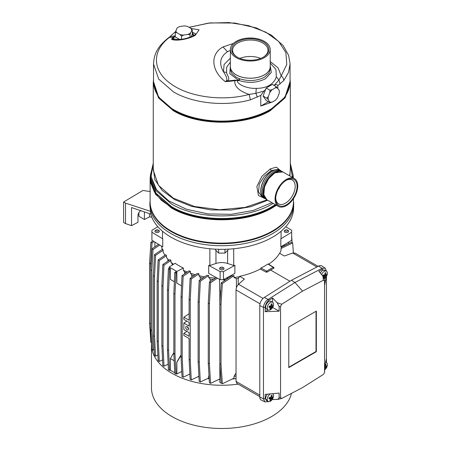 <?xml version="1.0" encoding="UTF-8"?>
<svg xmlns="http://www.w3.org/2000/svg" width="451" height="451" viewBox="0 0 451 451"><rect width="100%" height="100%" fill="white"/><g stroke="black" fill="none" stroke-linecap="round" stroke-linejoin="round"><path stroke-width="0.68" d="M276.068 205.053L272.381 207.353C246.032 223.363 197.566 223.363 171.2 207.353L161.351 200.25L154.434 192.075L150.786 183.224L150.583 174.131M150.572 175.462L151.282 184.121L155.116 192.504L171.346 206.975C197.639 222.941 245.964 222.935 272.235 206.975L275.685 204.833M293.133 177.869L293.009 175.467M290.326 163.38L292.366 177.429M289.897 176.003L290.326 167.879M153.526 81.67L158.543 97.038L173.517 110.078C198.649 125.355 244.932 125.355 270.064 110.078L285.043 97.038L290.055 81.67M266.986 199.81A16.033 9.257 -60 0 1 266.913 199.765A16.033 9.257 -60 0 1 263.593 192.425A16.033 9.257 -60 0 1 274.93 172.784L282.895 171.966M150.121 200.734L150.025 201.636A71.901 41.515 0 0 0 192.233 242.052A71.901 41.515 0 0 0 272.635 233.562A71.901 41.515 0 0 0 293.556 201.636L293.556 201.642A71.901 41.515 180 0 1 272.635 233.562A71.901 41.515 180 0 1 192.233 242.052A71.901 41.515 180 0 1 150.025 201.642L150.025 201.636A71.901 41.515 0 0 0 192.233 242.052A71.901 41.515 0 0 0 272.635 233.562A71.901 41.515 0 0 0 293.556 201.636L293.46 200.734M292.998 174.131L293.336 177.993M153.261 167.873L154.806 179.583L162.219 190.514L174.847 199.714L191.585 206.378L210.967 209.918L231.29 210.036L250.767 206.716L267.736 200.244M271.897 202.708L253.163 210.465L231.137 214.332L208.114 213.921L186.522 209.264L168.663 200.853L156.424 189.578L151.102 176.629L153.261 163.38M265.577 198.897L258.462 195.508L256.867 186.511L261.901 176.296L270.25 168.916L276.384 167.146L280.02 170.196M262.358 197.239L258.513 191.906L259.314 184.047L264.331 176.223L271.203 170.563L278.487 169.311L280.212 170.309A16.123 9.308 -60 0 1 281.368 171.2M265.436 198.795A16.123 9.308 -60 0 1 264.089 198.243A16.123 9.308 -60 0 1 261.619 185.316A16.123 9.308 -60 0 1 272.15 171.109A16.123 9.308 -60 0 1 280.212 170.309M271.26 102.366L260.768 106.075L260.768 95.432L250.373 99.846C225.179 106.791 192.994 103.476 173.522 91.925L158.724 79.134L153.526 64.053L153.526 81.693A68.264 39.412 0 0 0 173.522 109.559A68.264 39.412 0 0 0 247.915 118.106A68.264 39.412 0 0 0 290.055 81.693L290.055 64.053L288.471 72.498L283.786 80.554L277.833 85.577L277.833 88.402M172.045 38.476L171.577 39.237L172.705 38.583L172.045 38.476A59.87 34.564 0 0 1 174.001 36.886L175.292 35.888M233.342 43.454L223.003 46.927C209.698 54.216 211.418 70.948 224.919 81.327L225.252 81.592L226.876 80.396L227.761 80.977L225.252 81.592A48.556 28.035 0 0 0 234.847 80.633C233.996 87.956 242.683 92.393 249.177 94.389C222.777 101.74 188.512 97.05 170.636 83.627C151.964 70.576 151.699 50.236 169.999 37.027L170.67 35.979L170.726 36.452L169.999 37.027C170.219 37.709 171.555 37.664 174.001 36.886L174.638 37.01L175.292 36.283M265.222 198.637L264.201 198.045A15.903 9.178 -60 0 1 260.909 190.767A15.903 9.178 -60 0 1 267.849 174.762A15.903 9.178 -60 0 1 280.105 170.506L281.125 171.092M266.913 199.765L266.485 199.522A16.033 9.257 -60 0 1 266.005 199.207L264.991 198.468A15.903 9.178 -60 0 1 262.172 191.5A15.903 9.178 -60 0 1 268.796 175.839A15.903 9.178 -60 0 1 280.86 170.98L282.01 171.487A16.033 9.257 -60 0 1 282.523 171.746L282.946 171.989A16.033 9.257 -60 0 1 283.019 172.034M266.005 199.207A16.033 9.257 -60 0 1 263.164 192.182A16.033 9.257 -60 0 1 269.845 176.392A16.033 9.257 -60 0 1 282.01 171.487M270.228 65.75A20.002 11.546 180 0 1 270.29 66.376A20.002 11.546 180 0 1 258.203 77.301A20.002 11.546 180 0 1 236.155 74.86A20.002 11.546 180 0 1 230.303 66.376A20.002 11.546 180 0 1 230.365 65.75M277.833 85.577C277.168 84.574 276.108 84.348 274.642 84.901L278.955 79.996L276.311 76.822C275.262 80.317 272.928 83.193 269.298 85.436C265.667 87.381 261.326 88.362 256.281 88.379C251.962 88.526 247.808 87.827 243.816 86.288C240.738 85.307 234.593 81 239.036 80.509L238.602 80.368L239.334 78.666L239.729 78.812C248.659 81.552 256.918 81 264.511 77.144L268.976 73.231L270.397 68.614L270.29 66.376M266.862 199.731L263.801 194.798L264.472 186.872L268.649 178.613L274.93 172.789A16.033 9.257 -60 0 1 282.946 171.989M270.228 49.509L270.228 66.697A19.934 11.506 180 0 1 257.927 77.33A19.934 11.506 180 0 1 236.2 74.832A19.934 11.506 180 0 1 230.365 66.697L230.365 49.509A19.934 11.506 180 0 1 242.666 38.876A19.934 11.506 180 0 1 264.393 41.368A19.934 11.506 180 0 1 270.228 49.509A19.934 11.506 180 0 1 257.927 60.141A19.934 11.506 180 0 1 236.2 57.643A19.934 11.506 180 0 1 230.365 49.509M181.505 36.125L179.876 34.451L176.922 32.743L175.292 32.534L176.972 28.188A7.898 4.561 180 0 1 179.791 26.553L183.833 25.932A7.898 4.561 180 0 1 187.689 26.524L190.649 28.233L192.278 29.907L190.598 32.793A7.898 4.561 180 0 1 189.369 33.712A7.898 4.561 180 0 1 187.774 34.423L183.732 35.048L181.505 36.125L181.505 39.26M190.598 32.793L190.001 34.812L190.001 37.196M278.385 206.389L267.06 199.849A16.033 9.257 -60 0 1 263.734 192.509A16.033 9.257 -60 0 1 275.076 172.868A16.033 9.257 -60 0 1 283.093 172.073L294.424 178.619A16.033 9.257 -60 0 1 297.745 185.959A16.033 9.257 -60 0 1 290.743 202.093A16.033 9.257 -60 0 1 278.385 206.389A16.033 9.257 -60 0 1 275.065 199.049A16.033 9.257 -60 0 1 282.067 182.914A16.033 9.257 -60 0 1 294.424 178.619M237.153 57.097L237.153 57.097A18.587 10.734 180 0 1 237.153 41.92A18.587 10.734 180 0 1 263.44 41.92A18.587 10.734 180 0 1 263.44 57.097A18.587 10.734 180 0 1 237.153 57.097M237.48 57.277A17.69 10.215 180 0 1 232.603 50.236A17.69 10.215 180 0 1 243.529 40.799A17.69 10.215 180 0 1 262.809 43.014A17.69 10.215 180 0 1 267.99 50.236A17.69 10.215 180 0 1 263.119 57.277M260.661 58.416A17.69 10.215 0 0 0 239.932 58.416M285.917 180.473A13.75 7.938 -60 0 1 292.333 180.045A13.75 7.938 -60 0 1 295.18 186.342A13.75 7.938 -60 0 1 285.455 203.181A13.75 7.938 -60 0 1 278.577 203.863A13.75 7.938 -60 0 1 275.741 198.096M286.402 180.18L286.402 180.18A15.097 8.716 -60 0 1 297.079 186.342A15.097 8.716 -60 0 1 286.402 204.827A15.097 8.716 -60 0 1 275.73 198.665A15.097 8.716 -60 0 1 286.402 180.18L286.402 180.18M277.833 190.102A13.75 7.938 120 0 0 280.043 186.286M269.991 102.648L268.334 99.75L266.885 98.228L268.334 96.491L269.811 92.68L269.991 90.217L266.191 88.018L267.9 87.037L269.298 85.436L270.701 85.414L272.41 84.433L276.209 86.626L279.135 90.256A7.898 4.561 -60 0 1 279.321 91.779A7.898 4.561 -60 0 1 279.135 93.515L277.658 97.326A7.898 4.561 -60 0 1 275.211 100.364L272.257 102.073L269.991 102.648L266.191 100.455L263.085 96.035L265.633 89.461L263.959 91.068L260.768 95.432M268.345 101.701L260.768 106.075M274.642 84.901L273.599 85.121M257.329 97.185L255.886 93.312L263.959 91.068M256.281 88.379L255.886 93.312L249.177 94.389L250.373 99.846M189.144 27.364L208.351 23.131L228.894 22.55L248.732 25.679L265.904 32.207L278.724 41.492L285.911 52.62L286.763 64.482L281.193 75.903C282.856 77.245 283.718 78.795 283.786 80.554M280.071 84.055L278.955 79.996L281.193 75.903L278.137 67.921L270.228 61.516M279.135 90.256L279.321 91.779M263.085 96.035L266.885 98.228M266.191 88.018L265.633 89.461M239.673 78.79L238.979 80.481L234.847 80.633L234.672 80.171L227.761 80.977C230.427 78.468 226.966 75.125 226.571 72.51L223.454 71.771C218.724 63.467 220.065 56.775 227.49 51.702L230.365 50.36M270.228 63.044L275.939 69.477L276.311 76.822M267.9 87.037L270.701 85.414M269.991 90.217L272.257 89.642L275.211 87.934L276.209 86.626M275.211 87.934A7.898 4.561 -60 0 1 277.658 88.148M269.811 92.68A7.898 4.561 -60 0 1 272.257 89.642M268.334 99.75A7.898 4.561 -60 0 1 268.334 96.491M272.257 102.073A7.898 4.561 -60 0 1 269.811 101.858M270.228 65.457L271.271 72.51L265.447 78.733C257.352 82.843 248.552 83.435 239.036 80.509L239.729 78.812M226.876 80.396C227.062 78.254 225.923 75.379 223.454 71.771L224.108 64.487L230.365 58.156M192.278 32.117L195.847 33.972C195.508 34.079 194.798 36.035 185.773 38.476C180.868 39.846 175.101 39.446 175.569 39.192L171.577 39.237C174.813 41.334 187.723 39.66 195.306 35.274L199.088 29.851L190.863 28.43M175.292 35.809L170.726 36.452M191.134 36.757L192.278 34.293L192.278 29.907M175.292 32.534L175.292 36.926L179.645 39.434M193.84 35.449L192.278 32.201M190.001 34.812L187.774 34.423M183.732 35.048A7.898 4.561 180 0 1 179.876 34.451M190.649 28.233A7.898 4.561 180 0 1 191.681 30.459M176.922 32.743A7.898 4.561 180 0 1 175.884 30.516M293.663 205.453L293.601 208.379A71.816 41.464 180 0 1 290.636 219.66A71.816 41.464 180 0 1 242.221 247.616A71.816 41.464 180 0 1 201.36 247.616A71.816 41.464 180 0 1 171.014 237.181A71.816 41.464 180 0 1 152.945 219.66A71.816 41.464 180 0 1 150.792 214.101L149.918 205.453M183.348 268.024L176.86 271.451L169.17 267.015L175.118 263.271A60.468 34.913 -0 0 0 179.03 265.757A60.468 34.913 -0 0 0 183.348 268.024L183.348 270.29A60.468 34.913 -0 0 0 187.306 272.021M190.418 271.344L183.157 276.266L182.018 275.612L189.014 270.865L190.418 271.344L190.418 273.188A60.468 34.913 -0 0 0 195.407 274.755M198.914 273.808L191.252 279.006L190.113 278.346L197.318 273.458L198.914 273.808L198.914 275.657A60.468 34.913 -0 0 0 204.669 276.824M208.65 275.555L200.323 281.204L199.184 280.545L206.812 275.369L208.65 275.555L208.65 277.421A60.468 34.913 -0 0 0 215.398 278.058M226.205 278.16A60.468 34.913 -0 0 0 228.33 278.047M234.024 275.617L222.349 283.538L221.21 282.878L231.239 276.074L234.024 275.617L234.024 277.528A60.468 34.913 -0 0 0 239.656 276.694L239.656 276.311C247.238 274.682 254.099 272.257 260.238 269.05L266.096 272.133L267.319 272.077L270.515 270.008L289.959 281.232M266.096 272.133L266.693 271.102L260.926 268.052L260.238 269.05M260.926 268.052A60.468 34.913 -0 0 0 267.888 264.032L273.83 267.668L273.796 268.339L270.515 270.008M316.878 266.986L292.671 253.011L284.299 256.01L279.564 253.27C277.202 257.38 273.503 261.056 268.463 264.297L267.888 264.032M279.716 253.361A60.468 34.913 -0 0 0 281.012 250.406L281.012 248.49L281.52 247.047L291.543 242.272L292.688 242.931L293.364 252.825M281.954 246.838A60.468 34.913 -0 0 0 282.067 246.122M280.826 238.833L291.667 232.237L291.667 240.282L280.826 246.877L280.826 238.833A60.468 34.913 -0 0 0 281.074 238.156L281.074 231.267M233.714 248.749L233.714 265.498A60.468 34.913 -0 0 0 234.886 265.357L234.886 273.402L223.465 279.659L220.116 279.659L208.695 273.402L208.695 265.357A60.468 34.913 -0 0 0 209.867 265.498L209.867 248.749M189.555 374.183A60.468 34.913 -0 0 0 189.865 374.296M197.933 376.726A60.468 34.913 -0 0 0 198.947 376.974M207.511 378.575A60.468 34.913 -0 0 0 209.191 378.795M218.662 379.511A60.468 34.913 -0 0 0 219.84 379.545M232.259 379.032A60.468 34.913 -0 0 0 236.042 378.575M236.042 376.016A60.468 34.913 180 0 1 234.024 376.281L236.042 372.943M222.349 283.538L221.018 304.425L221.018 364.402L222.349 383.756L234.024 378.192L234.024 376.281M209.038 376.213A60.468 34.913 180 0 1 208.65 376.168L208.993 375.39M200.323 281.204L199.263 302.221L199.263 362.204L200.323 381.997L208.65 378.028L208.65 376.168M220.669 291.431A1.951 1.127 0 0 1 220.409 291.307L220.206 291.188A2.238 1.291 -0 0 0 220.669 291.391M288.031 230.36L287.366 229.976A1.297 0.75 180 0 1 287.366 231.036A1.297 0.75 180 0 1 285.528 231.036A1.297 0.75 180 0 1 285.528 229.976A1.297 0.75 180 0 1 287.366 229.976L288.031 230.36A2.238 1.291 0 0 1 288.031 232.186A2.238 1.291 0 0 1 284.863 232.186A2.238 1.291 0 0 1 284.863 230.36L285.528 229.976M222.709 268.362A1.297 0.75 180 0 1 220.872 268.362A1.297 0.75 180 0 1 220.872 267.302L220.206 267.685A2.238 1.291 0 0 0 220.206 269.518A2.238 1.291 0 0 0 223.375 269.518A2.238 1.291 0 0 0 223.375 267.685L222.709 267.302A1.297 0.75 180 0 1 222.709 268.362M158.718 230.36L158.053 229.976A1.297 0.75 180 0 1 158.053 231.036A1.297 0.75 180 0 1 156.215 231.036A1.297 0.75 180 0 1 156.215 229.976A1.297 0.75 180 0 1 158.053 229.976L158.718 230.36A2.238 1.291 0 0 1 158.718 232.186A2.238 1.291 0 0 1 155.55 232.186A2.238 1.291 0 0 1 155.55 230.36L156.215 229.976M187.142 326.614A1.996 1.15 -120 0 0 186.156 326.507A1.996 1.15 -120 0 0 185.835 328.097A1.996 1.15 -120 0 0 187.142 329.867A1.996 1.15 -120 0 0 188.152 329.957A1.996 1.15 -120 0 0 188.439 328.356A1.996 1.15 -120 0 0 187.142 326.614M187.357 326.761A1.951 1.127 -120 0 0 188.535 328.79M221.21 383.057A1.951 1.127 180 0 1 220.409 382.775A1.951 1.127 180 0 1 219.84 381.98L219.84 290.906M151.519 343.115A70.322 40.601 -0 0 0 151.468 344.649L151.468 387.894A70.322 40.601 -0 0 0 172.062 416.606A70.322 40.601 -0 0 0 244.245 426.37A70.322 40.601 -0 0 0 291.47 393.373M151.981 349.548A70.322 40.601 -0 0 0 172.062 373.36A70.322 40.601 -0 0 0 238.151 384.134M187.577 326.947A1.657 0.958 -120 0 0 188.479 328.508M325.594 362.401A4.482 2.588 -60 0 1 326.468 362.61A4.482 2.588 -60 0 1 327.392 364.656A4.482 2.588 -60 0 1 327.189 366.071A4.482 2.588 -60 0 1 324.714 369.82M320.295 273.047A4.482 2.588 -60 0 1 324.883 270.262L326.468 271.175A4.482 2.588 -60 0 1 327.398 273.227A4.482 2.588 -60 0 1 327.189 274.636A4.482 2.588 -60 0 1 324.37 278.628M321.569 274.608A4.482 2.588 -60 0 1 326.468 271.175M272.624 393.695L272.601 393.684A4.482 2.588 -60 0 1 272.624 393.695A4.482 2.588 -60 0 1 273.548 395.747A4.482 2.588 -60 0 1 273.345 397.156A4.482 2.588 -60 0 1 268.142 401.452L266.558 400.539A4.482 2.588 -60 0 1 265.633 398.487A4.482 2.588 -60 0 1 267.432 394.151M268.142 401.452A4.482 2.588 -60 0 1 267.217 399.4A4.482 2.588 -60 0 1 267.42 397.991A4.482 2.588 -60 0 1 270.453 393.875M272.624 302.26L271.04 301.347A4.482 2.588 120 0 0 267.59 302.548A4.482 2.588 120 0 0 265.633 307.052A4.482 2.588 120 0 0 266.558 309.104L268.142 310.017A4.482 2.588 -60 0 1 267.217 307.971A4.482 2.588 -60 0 1 267.42 306.556A4.482 2.588 -60 0 1 272.624 302.26A4.482 2.588 -60 0 1 273.548 304.312A4.482 2.588 -60 0 1 273.345 305.722A4.482 2.588 -60 0 1 268.142 310.017M324.714 369.008A8.372 6.85 85.1 0 0 325.289 368.005L325.661 367.599A8.372 3.749 -163.6 0 0 326.49 367.131A8.242 7.69 -142.4 0 0 326.676 366.55A8.242 7.69 -142.4 0 0 326.817 365.947A8.372 1.827 14.5 0 1 326.073 366.099L325.91 365.767A8.372 6.359 71.5 0 0 325.921 364.171L325.216 364.267M324.066 277.968A8.242 4.775 44.4 0 0 324.5 277.884A8.372 6.85 85.1 0 0 325.289 276.57L325.661 276.164A8.372 3.749 -163.6 0 0 326.49 275.702A8.242 7.69 -142.4 0 0 326.676 275.116A8.242 7.69 -142.4 0 0 326.817 274.518A8.372 1.827 14.5 0 1 326.073 274.665L325.91 274.332A8.372 6.359 71.5 0 0 325.921 272.737L325.058 272.861A8.372 6.004 -88.2 0 1 324.816 274.49L324.444 274.896A8.372 2.909 7.9 0 1 323.068 275.042A8.242 2.931 97.6 0 1 322.91 275.646A8.242 2.931 97.6 0 1 322.781 276.097M323.852 277.59A8.372 5.519 -100.4 0 0 324.196 276.728L324.218 276.626M322.939 275.55L324.032 276.395A8.372 2.667 -157.2 0 1 322.916 276.254M272.646 398.222A8.242 7.69 -142.4 0 0 272.832 397.635A8.242 7.69 -142.4 0 0 272.973 397.032A8.372 1.827 14.5 0 1 272.229 397.184L272.066 396.852A8.372 6.359 71.5 0 0 272.071 395.256L271.209 395.375A8.372 6.004 -88.2 0 1 270.972 397.004L270.6 397.416A8.372 2.909 7.9 0 1 269.224 397.562A8.242 2.931 97.6 0 1 269.067 398.165A8.242 2.931 97.6 0 1 268.897 398.746A8.372 2.667 -157.2 0 0 270.188 398.915L270.352 399.248A8.372 5.519 -100.4 0 1 269.794 400.527A8.242 4.775 44.4 0 0 270.656 400.403A8.372 6.85 85.1 0 0 271.446 399.09L271.818 398.684A8.372 3.749 -163.6 0 0 272.646 398.222L270.459 397.432M269.089 398.07L270.375 399.146M272.646 306.787A8.242 7.69 -142.4 0 0 272.832 306.201A8.242 7.69 -142.4 0 0 272.973 305.603A8.372 1.827 14.5 0 1 272.229 305.75L272.066 305.423A8.372 6.359 71.5 0 0 272.077 303.822L271.209 303.946A8.372 6.004 -88.2 0 1 270.972 305.575L270.6 305.981A8.372 2.909 7.9 0 1 269.224 306.128A8.242 2.931 97.6 0 1 269.067 306.731A8.242 2.931 97.6 0 1 268.897 307.311A8.372 2.667 -157.2 0 0 270.188 307.481L270.352 307.813A8.372 5.519 -100.4 0 1 269.794 309.093A8.242 4.775 44.4 0 0 270.656 308.969A8.372 6.85 85.1 0 0 271.446 307.661L271.818 307.255A8.372 3.749 -163.6 0 0 272.646 306.787L270.465 306.003M269.095 306.635L270.375 307.712M150.73 211.412L125.508 203.113L123.602 202.014L142.928 190.469L150.121 191.528M125.508 203.113L125.508 223.589L131.529 225.652L131.529 207.545L150.792 214.101M162.507 231.267L162.507 238.156A60.468 34.913 -0 0 0 162.755 238.833L162.755 246.877L151.914 240.282L151.914 232.237L162.755 238.833M161.514 246.122A60.468 34.913 -0 0 0 162.242 249.414M163.206 250.198L155.578 255.367L154.439 254.714L162.766 249.065L163.206 251.991A60.468 34.913 -0 0 0 164.965 255.272M166.498 255.666L159.293 260.554L158.154 259.894L165.816 254.697L166.498 255.666L166.498 257.47A60.468 34.913 -0 0 0 168.995 260.362M170.974 260.452L163.978 265.194L162.839 264.54L170.1 259.613L170.974 260.452L170.974 262.268A60.468 34.913 -0 0 0 173.455 264.314M151.846 217.269L149.512 216.869L144.416 219.513L138.908 216.226L138.908 212.584M125.508 223.589L123.602 222.495L123.602 202.014M144.41 211.931L144.416 219.513M149.512 216.869L149.512 213.667M131.529 225.652L137.967 222.315L137.967 215.612C138.147 213.396 139.167 211.671 141.028 210.425M227.614 250.435L227.614 263.463L233.714 265.498M227.614 263.463A11.647 6.726 0 0 0 215.967 263.463L215.967 250.446M209.867 265.498L215.967 263.463M228.144 249.166L228.144 249.905L224.964 253.084L224.964 249.285M218.605 249.285L218.605 253.084L224.964 253.084M215.426 249.161L215.426 249.905L218.605 253.084M292.857 213.825L293.144 212.556M263.057 298.427L238.528 284.265L244.391 279.051L239.656 276.311M239.656 276.694L238.218 278.425A58.681 33.876 180 0 1 236.42 278.707L234.024 277.528M236.42 287.766L236.42 278.707M221.21 282.878L219.879 303.765L219.879 363.743L221.21 383.096L222.349 383.756M225.906 279.693A58.681 33.876 180 0 1 224.029 279.755M217.365 278.154L210.566 282.771L209.405 303.748L209.405 363.731L210.566 383.373L219.84 378.953M210.566 282.771L209.422 282.112L216.198 277.512M209.422 282.112L208.266 303.089L208.266 363.072L209.422 382.713L210.566 383.373M213.379 279.428A58.681 33.876 180 0 1 210.16 279.107L208.65 277.421M210.16 281.61L210.16 279.107M199.184 280.545L198.124 301.567L198.124 361.544L199.184 381.337L200.323 381.997M202.956 277.985A58.681 33.876 180 0 1 200.295 277.421L198.914 275.657M191.252 279.006L190.249 300.045L190.249 360.028L191.252 379.905L198.914 376.258M200.295 279.795L200.295 277.421M190.113 278.346L189.11 299.385L189.11 320.233L183.856 317.2L189.11 313.744M193.969 275.73A58.681 33.876 180 0 1 191.72 274.992L190.418 273.188M183.157 276.266L182.187 297.322L182.187 357.299L183.157 377.233L189.848 374.042M190.249 360.028L189.11 359.368L189.11 338.521L183.856 335.488L183.856 333.295L186.866 331.372M183.856 333.295L189.11 336.328L189.11 332.669L183.856 329.636L183.856 323.051L186.866 321.135M183.856 323.051L189.11 326.084L189.11 322.426L183.856 319.398L183.856 317.2M191.72 277.258L191.72 274.992M182.018 275.612L181.048 296.662L181.048 356.64L182.018 376.574L183.157 377.233M186.145 272.81A58.681 33.876 180 0 1 184.685 272.145L183.348 270.29M176.86 271.451L176.86 283.155L181.544 285.861L176.86 283.155M184.685 273.802L184.685 272.145M169.17 268.17L169.17 267.015M172.919 264.652A58.681 33.876 180 0 1 172.271 264.077L170.974 262.268M163.978 265.194L163.014 286.25L163.014 346.227L163.978 366.161L168.138 364.183M172.271 265.058L172.271 264.077M162.839 264.54L161.87 285.59L161.87 345.567L162.839 365.502L163.978 366.161M168.821 260.481A58.681 33.876 180 0 1 168.116 259.59L166.498 257.47M159.293 260.554L158.29 281.593L158.29 341.57L159.293 361.454L162.569 359.898M167.857 261.135L167.857 259.252M158.154 259.894L157.151 280.934L157.151 340.917L158.154 360.8L159.293 361.454M155.578 255.367L154.518 276.39L154.518 336.367L155.578 356.166L157.861 355.078M164.688 255.463L164.688 254.826M154.439 254.714L153.379 275.73L153.379 335.713L154.439 355.506L155.578 356.166M159.71 245.028L153.036 249.555L151.874 270.532L151.874 330.515L153.036 350.156L154.124 349.638M158.6 244.346L151.891 248.896L153.036 249.555M151.891 248.896L150.735 269.878L150.735 329.856L151.891 349.497L153.036 350.156M154.045 241.578L152.038 242.942L150.707 263.829L150.735 324.218M152.934 240.902L150.899 242.283L152.038 242.942M150.899 242.283L149.563 263.17L149.563 323.147L150.899 342.501L151.502 342.85M157.827 226.712L151.914 230.309L151.914 232.237M208.695 265.357L220.116 271.615L220.116 279.659M223.465 279.659L223.465 271.615L234.886 265.357M291.667 232.237L291.667 230.309L285.759 226.712M291.69 235.929L292.079 242.582M281.012 248.49L292.688 242.931M273.83 267.668L273.796 268.339L273.171 267.364L266.693 271.102L267.319 272.077M223.465 271.615L220.116 271.615M238.528 284.265C237.023 285.821 236.194 287.721 236.042 289.97L236.042 381.405L236.809 383.361L259.799 396.632M259.799 396.948A6.72 3.879 120 0 0 261.315 400.093L264.923 401.875L263.463 398.853L259.799 396.948L259.799 305.513L263.463 307.419L263.463 398.853L265.188 398.735L268.492 401.599M291.47 280.28L294.954 282.501L322.093 268.306L325.227 268.176L321.873 265.943A6.72 3.879 120 0 0 318.615 266.079L291.47 280.28L264.325 297.418A6.72 3.879 120 0 0 259.799 305.513M238.218 284.575L238.218 278.425M221.018 304.425L219.879 303.765M221.018 364.402L219.879 363.743M209.405 303.748L208.266 303.089M209.405 363.731L208.266 363.072M199.263 302.221L198.124 301.567M199.263 362.204L198.124 361.544M190.249 300.045L189.11 299.385M191.252 379.905L190.113 379.252L189.11 359.368M182.187 297.322L181.048 296.662M182.187 357.299L181.048 356.64M170.388 268.773L169.542 269.354L168.403 268.695L169.249 268.12L170.388 268.773L170.388 279.423L174.374 281.723L170.388 279.423M176.781 272.466L175.935 273.041L174.791 272.381L175.642 271.806L176.781 272.466L176.781 283.11M161.87 285.59L163.014 286.25M161.87 345.567L163.014 346.227M157.151 280.934L158.29 281.593M157.151 340.917L158.29 341.57M153.379 275.73L154.518 276.39M153.379 335.713L154.518 336.367M150.735 269.878L151.874 270.532M150.735 329.856L151.874 330.515M149.563 263.17L150.707 263.829M149.563 323.147L150.707 323.807M219.552 279.349L219.552 290.275A2.238 1.291 -0 0 0 220.206 291.188L220.409 291.307M292.671 253.011L295.129 253.084L318.102 266.344M220.206 267.685L220.872 267.302A1.297 0.75 180 0 1 222.709 267.302M326.445 271.057L325.227 268.176M326.445 276.384L326.428 362.587M268.221 401.672L264.923 401.875M277.145 302.717L281.762 304.245L302.559 291.115L294.954 282.501L267.821 299.639C265.16 301.589 263.711 304.188 263.463 307.419L265.188 307.317L265.188 311.697L279.124 311.184L279.124 306.488L277.145 302.717L272.601 297.97L269.224 300.101C266.761 301.916 265.413 304.324 265.188 307.317M181.764 371.41L176.86 374.003L176.471 373.783M174.768 372.797L170.078 370.091M176.86 374.003L176.86 362.3L181.048 355.45M151.468 344.649A70.322 40.601 -0 0 0 151.863 348.939M175.935 273.041L174.982 294.097L174.982 354.08L175.935 374.037L176.781 373.631L176.781 362.254L181.048 354.864M174.791 272.381L173.844 293.443L173.844 353.421L174.791 373.377L175.935 374.037M169.542 269.354L168.589 290.41L168.589 350.388L169.542 370.344L170.388 369.944L170.388 358.568L173.844 352.586M168.403 268.695L167.451 289.751L167.451 349.728L168.403 369.685L169.542 370.344M326.191 276.79L324.714 284.863L324.714 280.167L322.933 276.283L318.846 271.271L322.217 269.506L322.093 268.306L318.615 266.079M302.559 291.115L323.35 280.234L324.557 281.001L324.557 372.284L324.714 366.77L326.253 359.097L326.253 362.486M281.762 304.245L280.556 306.404L280.556 397.692L281.762 398.453L302.559 387.572L323.35 374.443L324.517 372.684L324.714 371.466M280.556 397.692L279.124 397.788L277.81 399.423L272.601 399.524L271.925 399.879M279.124 397.788L279.124 393.092L265.188 394.354L265.188 398.735M264.325 297.418L269.224 300.101M323.35 280.234L322.933 276.283M322.217 269.506L326.141 270.983M170.388 358.568L174.193 360.761M174.982 294.097L173.844 293.443M174.982 354.08L173.844 353.421M167.451 289.751L168.589 290.41M167.451 349.728L168.589 350.388M316.337 351.69L288.781 367.599L288.781 327.003L316.337 311.094L316.337 351.69L316.016 351.504L288.781 367.232M277.81 399.423L281.762 398.453M272.601 399.524L272.601 398.904M272.601 297.97L272.601 302.249M272.624 307.435L279.124 311.184M268.12 310.006L265.188 311.697M316.016 311.275L316.016 351.504M326.073 366.099L324.996 365.383M326.073 274.665L324.923 273.92M272.229 397.184L271.079 396.44M272.229 305.75L271.079 305.006M326.49 367.131L324.765 366.516M325.289 276.57L323.401 275.364L323.266 275.758M324.038 277.156L324.5 277.884M326.49 275.702L324.308 274.913M271.446 399.09L269.557 397.878L269.422 398.278M270.194 399.676L270.656 400.403M271.446 307.661L269.557 306.449L269.422 306.843M270.194 308.242L270.656 308.969M323.401 275.364L323.683 274.992M269.557 397.878L269.839 397.511M269.557 306.449L269.839 306.077M276.446 205.273L272.466 207.764C246.088 223.803 197.493 223.803 171.115 207.764L155.578 194.342L150.121 178.511L150.595 173.77M273.148 203.367L272.15 203.953C245.925 219.891 197.679 219.891 171.431 203.953L155.995 190.615L150.572 174.875L150.572 177.485L155.995 193.22L171.431 206.558C197.645 222.495 245.936 222.495 272.15 206.558L275.307 204.613M293.009 177.801L293.009 174.875L292.84 177.705M289.621 175.845L290.326 170.196L290.326 82.725L285.105 97.867L270.25 110.698C245.023 126.038 198.558 126.038 173.331 110.698L158.476 97.867L153.261 82.725L153.526 79.179M293.46 201.107A71.698 41.396 180 0 1 272.489 231.555A71.698 41.396 180 0 1 171.092 231.555A71.698 41.396 180 0 1 150.121 201.107M150.6 173.691L150.121 178.511L150.121 201.744A71.67 41.379 0 0 0 171.115 231.002A71.67 41.379 0 0 0 249.217 239.971A71.67 41.379 0 0 0 293.46 201.744L293.46 198.682M153.261 82.725L153.261 170.196L158.476 185.338L173.331 198.175L194.573 206.507L219.631 209.743L245 207.426L267.105 199.878M290.32 82.454L290.055 79.179M290.055 63.732L288.595 55.315L283.222 45.607L271.451 35.189L256.213 27.877L234.751 23.035L209.94 22.916L189.042 27.308M230.303 66.376L230.196 68.614L231.617 73.225L236.082 77.144L239.334 78.666M271.203 170.563L270.25 168.916M170.174 36.508C156.824 46.611 154.079 54.419 153.526 64.053L153.526 63.805M230.365 65.412L229.818 73.676L238.602 80.368L234.672 80.171M227.49 51.702L223.003 46.927M174.638 37.01L172.705 38.583L176.612 39.4M230.365 62.142L226.678 67.148L226.571 72.51M192.278 33.227L193.22 35.792M324.714 366.996L325.661 367.599M323.807 274.98L325.661 276.164M269.963 397.5L271.818 398.684M269.963 306.066L271.818 307.255M144.416 212.015L144.083 211.818M236.042 289.97L260.001 303.805M259.799 395.115L236.042 381.405M324.557 281.001L324.714 280.167M280.556 306.404L279.124 306.488M325.289 368.005L324.714 367.638M325.966 366.054L324.945 365.626M325.966 274.62L324.883 274.163M272.122 397.139L271.034 396.683M272.122 305.705L271.04 305.248M290.326 163.285L293.009 174.881M262.358 197.245L264.089 198.243M170.67 35.979L175.54 31.626M150.572 174.875L153.261 163.285M224.029 280.967L224.029 279.349M288.691 243.63L288.691 242.097M325.645 362.136L326.468 362.61M268.306 263.97L273.65 267.336L274.056 267.962M154.896 246.86L154.896 242.097M284.209 245.767L284.209 244.82M324.94 365.643L326.017 366.088M322.944 275.51L324.145 276.435M324.878 274.18L326.017 274.659M269.1 398.03L270.301 398.955M271.034 396.7L272.173 397.173M269.1 306.595L270.301 307.52M271.034 305.265L272.173 305.744"/></g></svg>
